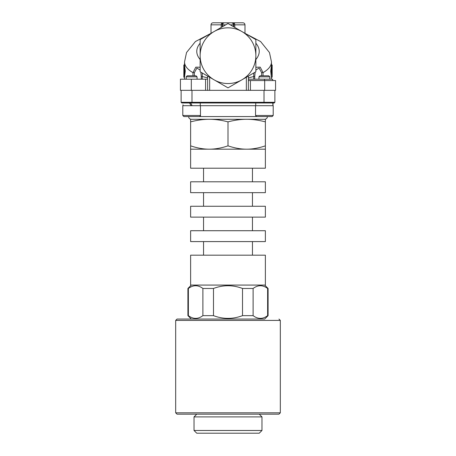 <?xml version="1.0" encoding="UTF-8"?>
<svg xmlns="http://www.w3.org/2000/svg" width="456" height="456" viewBox="0 0 456 456"><rect width="100%" height="100%" fill="white"/><g stroke="black" fill="none" stroke-linecap="round" stroke-linejoin="round"><path stroke-width="0.68" d="M191.987 102.976L274.204 102.976L274.882 102.298L181.117 102.298L181.796 102.976L191.987 102.976L191.987 90.339M181.117 90.339L181.117 102.298L181.796 102.976M274.882 90.339L274.882 102.298M190.631 119.284L265.369 119.284L265.369 121.86C258.706 120.127 252.476 119.267 246.685 119.284C240.893 119.267 234.669 120.127 228 121.86C221.331 120.127 215.107 119.267 209.315 119.284C203.524 119.267 197.294 120.127 190.631 121.86L190.631 119.284M228 416.892L261.972 416.892L261.972 430.481L194.028 430.481L194.028 416.892L228 416.892M194.028 430.481L196.747 433.2L259.253 433.2L261.972 430.481M267.621 315.649C262.781 319.291 257.948 319.291 253.108 315.649L253.108 288.471C257.948 284.829 262.781 284.829 267.621 288.471L267.621 315.649L268.088 315.649L268.088 288.471L267.621 288.471M242.512 315.649C232.839 319.291 223.161 319.291 213.488 315.649L213.488 288.471C223.161 284.829 232.839 284.829 242.512 288.471L242.512 315.649L253.108 315.649M202.891 315.649C198.052 319.291 193.219 319.291 188.379 315.649L188.379 288.471C193.219 284.829 198.052 284.829 202.891 288.471L202.891 315.649L213.488 315.649M191.309 285.074L187.912 288.471L188.379 288.471M202.891 288.471L213.488 288.471M242.512 288.471L253.108 288.471M268.088 315.649L264.691 319.052L177.042 319.052L191.309 319.052L187.912 315.649L188.379 315.649M175.68 412.817L177.042 414.173L278.958 414.173L280.32 412.817L175.68 412.817L175.68 320.408L280.32 320.408L278.958 319.052M177.042 319.052L175.68 320.408M265.369 149.18L246.685 149.18C252.476 149.203 258.706 148.092 265.369 145.846L265.369 168.207L190.631 168.207L190.631 145.846C197.294 148.092 203.524 149.203 209.315 149.18L190.631 149.18M228 149.18L209.315 149.18C215.107 149.203 221.331 148.092 228 145.846C234.669 148.092 240.893 149.203 246.685 149.18L228 149.18M228 181.796L190.631 181.796L190.631 192.666L265.369 192.666L265.369 181.796L228 181.796M228 206.255L190.631 206.255L190.631 217.13L265.369 217.13L265.369 206.255L228 206.255M228 230.719L190.631 230.719L190.631 241.589L265.369 241.589L265.369 230.719L228 230.719M228 255.178L190.631 255.178L190.631 285.074L265.369 285.074L265.369 255.178L228 255.178M265.369 145.846L265.369 121.86M228 145.846L228 121.86M190.631 145.846L190.631 121.86M189.519 102.976L191.087 105.695L189.519 102.976M190.602 102.976L192.175 105.695M186.196 79.196L186.196 76.842L197.055 76.842M199.357 116.565L183.882 116.565L199.357 116.565M199.375 116.565C200.395 116.075 200.76 115.71 200.463 115.482L182.799 115.482L182.799 105.695L273.201 105.695L273.201 115.482L255.537 115.482L256.625 116.565L272.118 116.565L188.59 116.565C188.75 118.218 189.656 119.124 191.309 119.284M197.066 79.196L197.066 76.842L196.023 75.799L187.234 75.799L186.196 76.842M272.939 102.976L272.984 105.695L272.739 102.976M258.934 79.196L258.934 76.842L269.804 76.842L269.804 79.196M269.804 76.842L268.766 75.799L259.977 75.799L258.934 76.842M207.617 79.196L180.439 79.196L180.439 90.339L275.561 90.339L275.561 80.552L248.383 80.552M272.671 80.552L272.671 79.196L248.383 79.196M232.024 22.8L224.603 22.8L232.024 22.8A2.041 1.727 90 0 1 233.751 24.841L244.986 24.841C244.866 23.598 244.188 22.92 242.951 22.8L233.871 22.8A2.041 0.798 90 0 1 234.595 23.957M233.17 26.505L230.286 24.841L233.438 24.841A2.041 2.041 0 0 0 231.397 22.8L233.871 22.8M222.249 26.836L222.249 24.841A2.041 1.727 90 0 1 223.976 22.8L213.049 22.8C211.812 22.92 211.134 23.598 211.014 24.841L222.562 24.841L222.562 26.659M214.069 31.561A27.856 27.856 0 0 0 214.069 79.811A27.856 27.856 0 0 0 255.856 55.689A27.856 27.856 0 0 0 214.069 31.561L227.949 23.547A32.137 32.137 0 0 1 228.051 23.547L255.81 39.575A32.137 32.137 0 0 1 255.856 39.661L255.856 71.712A32.137 32.137 0 0 1 255.81 71.797L228.051 87.826A32.137 32.137 0 0 1 227.949 87.826L200.19 71.797A32.137 32.137 0 0 1 200.144 71.712L200.144 39.661A32.137 32.137 0 0 1 200.19 39.575L214.069 31.561M211.014 24.841L211.014 33.328L195.402 41.547L186.538 52.531L184.515 61.965C184.6 65.898 187.416 69.454 192.951 72.646L194.37 72.646L196.901 68.052L200.144 70.07M225.013 25.245L222.83 26.505M207.617 90.339L207.617 76.084L227.949 87.826M221.006 27.559L222.733 26.556M255.856 70.07L259.099 68.047L261.63 72.646L263.049 72.646C268.584 69.454 271.4 65.898 271.485 61.965L269.462 52.537L260.598 41.542L244.986 33.328L244.986 24.841M271.485 79.196L270.721 71.085L271.485 64.969L272.164 64.969L271.394 71.085L272.164 77.201L272.164 64.969M263.049 75.799L263.049 72.646L260.222 67.146L255.856 67.254M253.741 72.994L253.741 76.505L254.739 76.505L255.126 72.196M248.383 77.902L253.741 76.505L253.741 79.196M200.879 72.196L201.261 76.505L202.259 76.505L202.259 72.994M200.144 67.254L195.778 67.152L192.951 72.646L192.951 75.799M202.259 79.196L202.259 76.505L207.617 77.902M183.836 64.969L184.515 64.969L185.278 71.085L184.515 77.201L183.836 77.201L183.836 64.969L184.606 71.085L183.836 77.201M248.383 90.339L248.383 76.084L246.348 77.263L246.348 90.339M228.051 87.826L246.348 77.263M185.278 71.085L184.606 71.085M270.721 71.085L271.394 71.085M271.485 77.201L272.164 77.201M233.267 26.556L234.994 27.559M231.397 22.8A2.041 2.041 0 0 1 233.438 24.841L233.438 26.659M224.603 22.8A2.041 2.041 0 0 0 222.562 24.841L225.714 24.841M233.176 26.505L230.987 25.245M264.013 102.976L264.013 90.339M192.096 105.558L191.007 105.558M191.309 90.339L191.309 79.196M205.576 90.339L205.576 79.196M209.652 90.339L209.652 77.263M255.856 43.189C260.359 48.644 260.359 54.099 255.856 59.554M254.739 79.196L254.739 76.505M261.63 72.646L261.63 75.799M194.37 75.799L194.37 72.646M201.261 76.505L201.261 79.196M200.144 59.554C195.641 54.099 195.641 48.644 200.144 43.189M264.514 80.552L264.514 79.196M250.424 90.339L250.424 80.552M233.438 24.841L233.751 24.841L233.751 26.836M222.129 22.8A2.041 0.798 90 0 0 221.405 23.957M264.691 90.339L264.691 80.552M267.41 116.565C267.25 118.218 266.344 119.124 264.691 119.284M196.747 414.173L194.028 416.892M259.253 414.173L261.972 416.892M264.691 285.074L268.088 288.471M187.912 315.649L187.912 288.471M280.32 412.817L280.32 320.408M203.541 168.207L203.541 181.796M252.459 168.207L252.459 181.796M203.541 192.666L203.541 206.255M252.459 192.666L252.459 206.255M203.541 217.13L203.541 230.719M252.459 217.13L252.459 230.719M203.541 241.589L203.541 255.178M252.459 241.589L252.459 255.178M200.258 105.695L200.258 102.976M182.998 105.695L182.998 104.755M182.799 115.482L183.882 116.565L182.799 115.482L182.799 105.695M200.463 115.482L200.463 105.695M273.001 105.695L273.001 102.976M255.742 105.695L255.742 102.976M273.201 115.482L272.118 116.565L273.201 115.482M255.537 115.482L255.537 105.695M271.485 64.969L271.485 61.965M184.515 79.196L184.515 77.201M184.515 64.969L184.515 61.965M234.794 27.44L234.794 24.841C234.675 23.598 233.996 22.92 232.754 22.8M221.206 27.44L221.206 24.841C221.325 23.598 222.004 22.92 223.246 22.8"/></g></svg>
